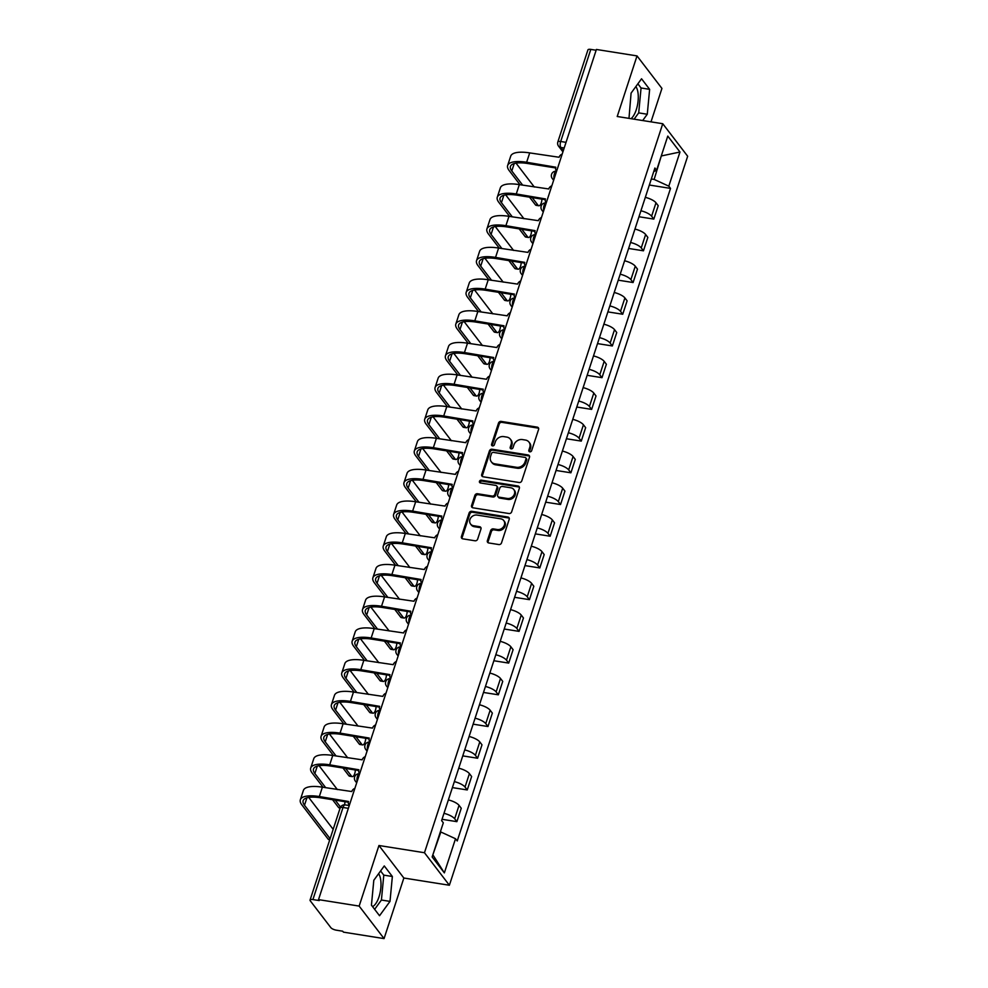 <?xml version="1.0" encoding="UTF-8"?>
<svg xmlns="http://www.w3.org/2000/svg" width="988" height="988" viewBox="0 0 988 988"><rect width="100%" height="100%" fill="white"/><g stroke="black" fill="none" stroke-linecap="round" stroke-linejoin="round"><path stroke-width="1.48" d="M529.803 451.825A1.556 1.321 -37.5 0 0 531.655 450.651L538.584 429.447A2.223 1.89 -37.5 0 0 537.237 427.137L501.163 421.407A2.223 1.89 -37.5 0 0 498.508 423.074L491.579 444.279A1.556 1.321 -37.5 0 0 494.383 444.724L495.284 441.982A7.114 6.052 -37.5 0 1 503.781 436.61L506.795 437.091A7.114 6.052 -37.5 0 1 510.351 439.154A7.114 6.052 -37.5 0 1 511.117 444.501L510.216 447.243A1.556 1.321 -37.5 0 0 513.019 447.688L513.921 444.946A7.114 6.052 -37.5 0 1 522.417 439.574L525.431 440.055A7.114 6.052 -37.5 0 1 528.988 442.105A7.114 6.052 -37.5 0 1 529.753 447.453L528.852 450.207A1.556 1.321 -37.5 0 0 529.803 451.825M635.864 86.561A17.673 7.249 -81 0 1 636.272 109.717A17.673 7.249 -81 0 1 631.036 118.684M378.589 873.713A17.673 7.249 -81 0 1 378.997 896.857A17.673 7.249 -81 0 1 372.55 906.601M487.38 540.646A2.223 1.89 -37.5 0 0 488.739 542.955L498.854 544.561A2.223 1.89 -37.5 0 0 501.509 542.881L509.203 519.342A2.223 1.89 -37.5 0 0 507.857 517.033L471.782 511.302A2.223 1.89 -37.5 0 0 469.127 512.97L461.433 536.521A2.223 1.89 -37.5 0 0 462.792 538.831L475.006 540.782A2.223 1.89 -37.5 0 0 477.661 539.102L480.958 529.025A2.223 1.89 -37.5 0 0 479.612 526.703L473.548 525.74A5.953 5.064 -37.5 0 1 470.572 524.023A5.953 5.064 -37.5 0 1 470.819 517.823A5.953 5.064 -37.5 0 1 477.031 515.069L500.78 518.836A5.953 5.064 -37.5 0 1 503.757 520.565A5.953 5.064 -37.5 0 1 503.51 526.765A5.953 5.064 -37.5 0 1 497.297 529.519L493.333 528.889A2.223 1.89 -37.5 0 0 490.678 530.568L487.38 540.646L488.109 541.597A2.223 1.89 -37.5 0 0 488.072 542.721M424.47 852.73L378.947 845.506L359.15 906.082L318.519 899.623L596.394 49.462L637.025 55.908L617.216 116.498L662.75 123.722L424.47 852.73L449.379 885.248L687.66 156.24L662.75 123.722M519.145 482.502A2.223 1.89 -37.5 0 0 521.8 480.835L529.494 457.283A2.223 1.89 -37.5 0 0 528.135 454.974L492.073 449.244A2.223 1.89 -37.5 0 0 489.418 450.911L481.724 474.462A2.223 1.89 -37.5 0 0 483.07 476.772L519.145 482.502M519.355 488.307L511.648 511.858A2.223 1.89 -37.5 0 1 508.993 513.538L472.931 507.807A2.223 1.89 -37.5 0 1 471.572 505.486L474.87 495.408A2.223 1.89 -37.5 0 1 477.525 493.741L492.16 496.062A2.223 1.89 -37.5 0 0 494.815 494.383L497.001 487.702A2.223 1.89 -37.5 0 0 495.643 485.38L480.415 482.959A1.556 1.321 -37.5 0 1 481.329 480.168L517.996 485.997A2.223 1.89 -37.5 0 1 519.355 488.307M359.15 906.082L384.06 938.6L343.429 932.141L342.713 931.202L336.377 930.19A4.532 1.494 -161.9 0 1 330.844 927.646L310.281 900.821A4.532 1.494 -161.9 0 1 310.059 900.056L340.156 807.962A4.532 1.494 18.1 0 1 343.021 807.48L312.912 899.574A4.532 1.494 -161.9 0 0 310.059 900.056M651.006 121.857L661.935 88.426L637.025 55.908M384.06 938.6L403.857 878.023L449.379 885.248M318.519 899.623L319.248 900.574L312.912 899.574M566.038 142.346L560.69 141.494A4.532 1.494 18.1 0 0 557.837 141.976L587.934 49.882A4.532 1.494 18.1 0 1 590.799 49.4L560.69 141.494A4.532 1.865 99 0 0 560.814 147.459L563.308 150.695M596.135 50.252L590.799 49.4M640.928 210.765A10.423 3.446 18.1 0 1 651.611 216.211L655.995 202.799A10.423 3.446 -161.9 0 0 645.312 197.353M655.995 202.799L658.218 205.689L653.821 219.101L638.977 216.743M651.611 216.211L653.821 219.101M628.615 248.457L643.46 250.816L647.844 237.404L645.633 234.514A10.423 3.446 -161.9 0 0 634.951 229.068M630.566 242.48A10.423 3.446 18.1 0 1 641.249 247.926L643.46 250.816M618.241 280.172L633.098 282.531L637.482 269.119L635.272 266.217A10.423 3.446 -161.9 0 0 624.589 260.783M620.192 274.195A10.423 3.446 18.1 0 1 630.875 279.641L633.098 282.531M607.879 311.887L622.724 314.246L627.121 300.834L624.898 297.931A10.423 3.446 -161.9 0 0 614.215 292.497M609.831 305.91A10.423 3.446 18.1 0 1 620.513 311.356L622.724 314.246M597.518 343.602L612.362 345.961L616.747 332.536L614.536 329.646A10.423 3.446 -161.9 0 0 603.853 324.212M599.469 337.624A10.423 3.446 18.1 0 1 610.152 343.071L612.362 345.961M587.144 375.317L602.001 377.675L606.385 364.251L604.174 361.361A10.423 3.446 -161.9 0 0 593.492 355.927M589.095 369.339A10.423 3.446 18.1 0 1 599.778 374.785L602.001 377.675M576.782 407.031L591.639 409.39L596.023 395.966L593.8 393.076A10.423 3.446 -161.9 0 0 583.118 387.629M578.733 401.054A10.423 3.446 18.1 0 1 589.416 406.5L591.639 409.39M566.42 438.746L581.265 441.105L585.649 427.681L583.439 424.791A10.423 3.446 -161.9 0 0 572.756 419.344M568.372 432.769A10.423 3.446 18.1 0 1 579.054 438.203L581.265 441.105M556.046 470.449L570.903 472.807L575.288 459.395L573.077 456.505A10.423 3.446 -161.9 0 0 562.394 451.059M557.998 464.484A10.423 3.446 18.1 0 1 568.68 469.918L570.903 472.807M545.685 502.163L560.542 504.522L564.926 491.11L562.703 488.22A10.423 3.446 -161.9 0 0 552.02 482.774M547.636 496.198A10.423 3.446 18.1 0 1 558.319 501.632L560.542 504.522M535.323 533.878L550.168 536.237L554.552 522.825L552.341 519.935A10.423 3.446 -161.9 0 0 541.659 514.489M537.274 527.913A10.423 3.446 18.1 0 1 547.957 533.347L550.168 536.237M524.949 565.593L539.806 567.952L544.19 554.54L541.98 551.65A10.423 3.446 -161.9 0 0 531.297 546.203M526.913 559.616A10.423 3.446 18.1 0 1 537.596 565.062L539.806 567.952M514.587 597.308L529.445 599.667L533.829 586.255L531.606 583.365A10.423 3.446 -161.9 0 0 520.923 577.918M516.539 591.33A10.423 3.446 18.1 0 1 527.221 596.777L529.445 599.667M504.226 629.023L519.071 631.381L523.455 617.969L521.244 615.067A10.423 3.446 -161.9 0 0 510.561 609.633M506.177 623.045A10.423 3.446 18.1 0 1 516.86 628.491L519.071 631.381M493.852 660.737L508.709 663.096L513.093 649.684L510.882 646.782A10.423 3.446 -161.9 0 0 500.2 641.348M495.815 654.76A10.423 3.446 18.1 0 1 506.498 660.206L508.709 663.096M483.49 692.452L498.347 694.811L502.731 681.387L500.508 678.497A10.423 3.446 -161.9 0 0 489.826 673.063M485.441 686.475A10.423 3.446 18.1 0 1 496.124 691.921L498.347 694.811M473.129 724.167L487.973 726.526L492.357 713.101L490.147 710.211A10.423 3.446 -161.9 0 0 479.464 704.777M475.08 718.19A10.423 3.446 18.1 0 1 485.763 723.636L487.973 726.526M462.755 755.882L477.612 758.241L481.996 744.816L479.785 741.926A10.423 3.446 -161.9 0 0 469.102 736.48M464.718 749.904A10.423 3.446 18.1 0 1 475.401 755.351L477.612 758.241M452.393 787.597L467.25 789.955L471.634 776.531L469.411 773.641A10.423 3.446 -161.9 0 0 458.728 768.195M454.344 781.619A10.423 3.446 18.1 0 1 465.027 787.053L467.25 789.955M442.031 819.299L456.876 821.658L461.26 808.246L459.05 805.356A10.423 3.446 -161.9 0 0 448.367 799.91M443.983 813.334A10.423 3.446 18.1 0 1 454.665 818.768L456.876 821.658M651.327 178.976L654.142 179.421L661.417 155.561M661.281 155.968L679.979 152.016L668.814 186.164L654.142 179.421M653.735 171.603L656.612 170.245L667.777 136.085L679.979 152.016M432.83 854.879L440.846 831.995L455.517 838.738L457.234 840.961L670.519 188.399L668.814 186.164M455.517 838.738L444.353 872.886L432.151 856.966L443.316 822.806L441.611 820.583L654.908 168.009L656.612 170.245M642.682 120.536L647.276 114.25L649.635 89.34L641.545 78.781L631.085 93.119L628.986 118.362M378.947 845.506L403.857 878.023M379.54 915.728L390.001 901.389L392.36 876.492L384.27 865.933L373.81 880.271L371.439 905.169L379.54 915.728M649.338 185.028L670.519 188.399M433.213 855.373L444.353 872.886M634.111 119.178L638.705 112.879L641.064 87.981L637.878 83.819M638.705 112.879L647.276 114.25M641.064 87.981L649.635 89.34M374.637 909.331L381.417 900.031L383.789 875.133L380.59 870.971M381.417 900.031L390.001 901.389M383.789 875.133L392.36 876.492M529.519 451.738A1.556 1.321 -37.5 0 1 529.58 451.146L530.482 448.404A7.114 6.052 -37.5 0 0 529.716 443.056L528.988 442.105M510.351 439.154L511.08 440.092A7.114 6.052 -37.5 0 1 511.846 445.44L510.944 448.194A1.556 1.321 -37.5 0 0 510.882 448.787M538.621 428.323A2.223 1.89 -37.5 0 0 537.966 428.076L501.892 422.345A2.223 1.89 -37.5 0 0 499.236 424.025L492.308 445.23A1.556 1.321 -37.5 0 0 492.246 445.823M529.531 456.16A2.223 1.89 -37.5 0 0 528.864 455.913L492.802 450.182A2.223 1.89 -37.5 0 0 490.134 451.862L482.44 475.413A2.223 1.89 -37.5 0 0 482.403 476.537M525.974 459.037A1.556 1.321 -37.5 0 0 525.023 457.407L493.358 452.381A1.556 1.321 -37.5 0 0 491.505 453.554L490.554 456.444A7.114 6.052 -37.5 0 0 491.32 461.804A7.114 6.052 -37.5 0 0 494.877 463.854L516.526 467.287A7.114 6.052 -37.5 0 0 525.023 461.927L525.974 459.037L526.69 459.976A1.556 1.321 -37.5 0 0 526.53 458.815L525.801 457.864M491.32 461.804L492.049 462.742A7.114 6.052 -37.5 0 0 495.606 464.805L494.877 463.854M526.69 459.976L525.752 462.878A7.114 6.052 -37.5 0 1 517.255 468.238L495.606 464.805M496.754 486.022L497.483 486.973A2.223 1.89 -37.5 0 1 497.717 488.652L495.531 495.334A2.223 1.89 -37.5 0 1 492.876 497.013L478.254 494.679A2.223 1.89 -37.5 0 0 475.599 496.359L472.301 506.436A2.223 1.89 -37.5 0 0 472.264 507.573M519.379 487.183A2.223 1.89 -37.5 0 0 518.725 486.948L482.058 481.119A1.556 1.321 -37.5 0 0 480.131 482.885M507.338 498.471A5.953 5.064 -37.5 0 0 513.55 495.717A5.953 5.064 -37.5 0 0 513.797 489.517A5.953 5.064 -37.5 0 0 510.821 487.8L502.46 486.466A2.223 1.89 -37.5 0 0 499.805 488.146L497.619 494.827A2.223 1.89 -37.5 0 0 498.965 497.137L507.338 498.471L508.054 499.422A5.953 5.064 -37.5 0 0 514.279 496.668A5.953 5.064 -37.5 0 0 514.526 490.468L513.797 489.517M497.853 496.495L498.582 497.446A2.223 1.89 -37.5 0 0 499.693 498.088L498.965 497.137M508.054 499.422L499.693 498.088M503.757 520.565L504.485 521.503A5.953 5.064 -37.5 0 1 504.238 527.703A5.953 5.064 -37.5 0 1 498.014 530.47L494.062 529.84A2.223 1.89 -37.5 0 0 491.406 531.519L488.109 541.597M470.572 524.023L471.288 524.974A5.953 5.064 -37.5 0 0 474.277 526.69L473.548 525.74M480.995 527.888A2.223 1.89 -37.5 0 0 480.329 527.654L474.277 526.69M509.24 518.218A2.223 1.89 -37.5 0 0 508.585 517.971L472.511 512.241A2.223 1.89 -37.5 0 0 469.856 513.921L462.162 537.472A2.223 1.89 -37.5 0 0 462.125 538.596M538.806 205.763L536.151 205.343A5.212 2.137 -81 0 1 535.447 204.874L538.102 205.294A5.212 2.137 99 0 0 538.806 205.763A5.212 2.137 99 0 0 541.893 199.131M562.197 154.091A4.532 3.853 -37.5 0 0 559.097 157.253L529.704 152.905A30.146 9.979 -161.9 0 0 510.71 156.153L507.647 165.502A30.146 9.979 -161.9 0 0 509.153 170.554L520.009 184.731M522.664 185.151L511.809 170.973A27.195 9.003 18.1 0 1 510.45 166.416A27.195 9.003 18.1 0 1 527.592 163.489L555.664 167.948M556.664 171.01A4.532 3.853 -37.5 0 1 556.318 170.628A4.532 3.853 -37.5 0 1 555.836 167.219L526.641 162.254A30.146 9.979 -161.9 0 0 507.647 165.502M529.543 197.168L535.447 204.874M538.102 205.294L532.186 197.588M534.298 187.004L516.02 163.144M528.444 237.478L525.789 237.058A5.212 2.137 -81 0 1 525.085 236.589L527.74 237.009A5.212 2.137 99 0 0 528.444 237.478A5.212 2.137 99 0 0 531.532 230.834M551.835 185.806A4.532 3.853 -37.5 0 0 548.723 188.967L519.33 184.62A30.146 9.979 -161.9 0 0 500.348 187.868L497.285 197.217A30.146 9.979 -161.9 0 0 498.779 202.268L509.647 216.446M512.303 216.866L501.435 202.688A27.195 9.003 18.1 0 1 500.089 198.131A27.195 9.003 18.1 0 1 517.218 195.204L545.302 199.662M546.302 202.725A4.532 3.853 -37.5 0 1 545.956 202.342A4.532 3.853 -37.5 0 1 545.475 198.934L516.279 193.969A30.146 9.979 -161.9 0 0 497.285 197.217M519.169 228.87L525.085 236.589M527.74 237.009L521.825 229.302M523.936 218.719L505.658 194.858M518.083 269.193L515.427 268.773A5.212 2.137 -81 0 1 514.711 268.304L517.366 268.724A5.212 2.137 99 0 0 518.083 269.193A5.212 2.137 99 0 0 521.158 262.549M541.461 217.521A4.532 3.853 -37.5 0 0 538.361 220.682L508.968 216.335A30.146 9.979 -161.9 0 0 489.974 219.583L486.923 228.932A30.146 9.979 -161.9 0 0 488.418 233.983L499.286 248.161M501.929 248.581L491.073 234.403A27.195 9.003 18.1 0 1 489.715 229.846A27.195 9.003 18.1 0 1 506.856 226.919L534.94 231.377M535.595 234.057L535.916 234.477A4.532 3.853 -37.5 0 1 535.595 234.057A4.532 3.853 -37.5 0 1 535.101 230.649L505.905 225.684A30.146 9.979 -161.9 0 0 486.923 228.932M508.808 260.585L514.711 268.304M517.366 268.724L511.463 261.017M513.575 250.433L495.297 226.573M507.709 300.908L505.053 300.488A5.212 2.137 -81 0 1 504.349 300.019L507.005 300.438A5.212 2.137 99 0 0 507.709 300.908A5.212 2.137 99 0 0 510.796 294.263M531.099 249.235A4.532 3.853 -37.5 0 0 528 252.397L498.607 248.05A30.146 9.979 -161.9 0 0 479.612 251.298L476.549 260.647A30.146 9.979 -161.9 0 0 478.056 265.698L488.912 279.876M491.567 280.296L480.711 266.118A27.195 9.003 18.1 0 1 479.353 261.561A27.195 9.003 18.1 0 1 496.495 258.634L524.566 263.092M525.567 266.155A4.532 3.853 -37.5 0 1 525.221 265.76A4.532 3.853 -37.5 0 1 524.739 262.363L495.544 257.399A30.146 9.979 -161.9 0 0 476.549 260.647M498.446 292.3L504.349 300.019M507.005 300.438L501.089 292.72M503.213 282.136L484.923 258.288M497.347 332.623L494.692 332.203A5.212 2.137 -81 0 1 493.988 331.733L496.643 332.153A5.212 2.137 99 0 0 497.347 332.623A5.212 2.137 99 0 0 500.434 325.978M520.738 280.95A4.532 3.853 -37.5 0 0 517.626 284.112L488.233 279.765A30.146 9.979 -161.9 0 0 469.251 283.013L466.188 292.362A30.146 9.979 -161.9 0 0 467.695 297.413L478.55 311.578M481.205 312.01L470.337 297.833A27.195 9.003 18.1 0 1 468.991 293.275A27.195 9.003 18.1 0 1 486.121 290.349L514.205 294.807M514.859 297.474L515.193 297.907A4.532 3.853 -37.5 0 1 514.859 297.474A4.532 3.853 -37.5 0 1 514.378 294.078L485.182 289.113A30.146 9.979 -161.9 0 0 466.188 292.362M488.072 324.015L493.988 331.733M496.643 332.153L490.727 324.435M492.839 313.851L474.561 290.003M486.985 364.337L484.33 363.917A5.212 2.137 -81 0 1 483.614 363.436L486.269 363.868A5.212 2.137 99 0 0 486.985 364.337A5.212 2.137 99 0 0 490.06 357.693M510.364 312.665A4.532 3.853 -37.5 0 0 507.264 315.827L477.871 311.479A30.146 9.979 -161.9 0 0 458.877 314.715L455.826 324.076A30.146 9.979 -161.9 0 0 457.321 329.127L468.189 343.293M470.844 343.725L459.976 329.547A27.195 9.003 18.1 0 1 458.617 324.99A27.195 9.003 18.1 0 1 475.759 322.063L503.843 326.522M504.843 329.572A4.532 3.853 -37.5 0 1 504.498 329.189A4.532 3.853 -37.5 0 1 504.016 325.793L474.808 320.828A30.146 9.979 -161.9 0 0 455.826 324.076M477.71 355.729L483.614 363.436M486.269 363.868L480.366 356.149M482.477 345.565L464.199 321.705M476.611 396.052L473.968 395.632A5.212 2.137 -81 0 1 473.252 395.151L475.907 395.583A5.212 2.137 99 0 0 476.611 396.052A5.212 2.137 99 0 0 479.699 389.408M500.002 344.38A4.532 3.853 -37.5 0 0 496.902 347.541L467.509 343.194A30.146 9.979 -161.9 0 0 448.515 346.43L445.452 355.791A30.146 9.979 -161.9 0 0 446.959 360.842L457.815 375.008M460.47 375.428L449.614 361.262A27.195 9.003 18.1 0 1 448.256 356.705A27.195 9.003 18.1 0 1 465.397 353.778L493.469 358.236M494.469 361.287A4.532 3.853 -37.5 0 1 494.124 360.904A4.532 3.853 -37.5 0 1 493.642 357.495L464.446 352.543A30.146 9.979 -161.9 0 0 445.452 355.791M467.349 387.444L473.252 395.151M475.907 395.583L470.004 387.864M472.116 377.28L453.825 353.42M466.25 427.767L463.594 427.347A5.212 2.137 -81 0 1 462.89 426.865L465.546 427.285A5.212 2.137 99 0 0 466.25 427.767A5.212 2.137 99 0 0 469.337 421.123M489.64 376.095A4.532 3.853 -37.5 0 0 486.528 379.256L457.135 374.909A30.146 9.979 -161.9 0 0 438.153 378.145L435.091 387.494A30.146 9.979 -161.9 0 0 436.597 392.545L447.453 406.723M450.108 407.142L439.24 392.977A27.195 9.003 18.1 0 1 437.894 388.42A27.195 9.003 18.1 0 1 455.023 385.493L483.107 389.951M484.108 393.002A4.532 3.853 -37.5 0 1 483.762 392.619A4.532 3.853 -37.5 0 1 483.28 389.21L454.085 384.258A30.146 9.979 -161.9 0 0 435.091 387.494M456.975 419.159L462.89 426.865M465.546 427.285L459.63 419.579M461.742 408.995L443.464 385.135M455.888 459.482L453.233 459.05A5.212 2.137 -81 0 1 452.516 458.58L455.172 459A5.212 2.137 99 0 0 455.888 459.482A5.212 2.137 99 0 0 458.963 452.837M479.266 407.797A4.532 3.853 -37.5 0 0 476.167 410.971L446.774 406.611A30.146 9.979 -161.9 0 0 427.779 409.859L424.729 419.208A30.146 9.979 -161.9 0 0 426.223 424.26L437.091 438.437M439.746 438.857L428.878 424.679A27.195 9.003 18.1 0 1 427.532 420.122A27.195 9.003 18.1 0 1 444.662 417.195L472.746 421.666M473.746 424.716A4.532 3.853 -37.5 0 1 473.4 424.334A4.532 3.853 -37.5 0 1 472.919 420.925L443.723 415.973A30.146 9.979 -161.9 0 0 424.729 419.208M446.613 450.874L452.516 458.58M455.172 459L449.268 451.294M451.38 440.71L433.102 416.85M445.514 491.197L442.871 490.764A5.212 2.137 -81 0 1 442.155 490.295L444.81 490.715A5.212 2.137 99 0 0 445.514 491.197A5.212 2.137 99 0 0 448.601 484.552M468.905 439.512A4.532 3.853 -37.5 0 0 465.805 442.686L436.412 438.326A30.146 9.979 -161.9 0 0 417.418 441.574L414.355 450.923A30.146 9.979 -161.9 0 0 415.862 455.974L426.717 470.152M429.372 470.572L418.517 456.394A27.195 9.003 18.1 0 1 417.158 451.837A27.195 9.003 18.1 0 1 434.3 448.91L462.372 453.381M463.026 456.048L463.36 456.481A4.532 3.853 -37.5 0 1 463.026 456.048A4.532 3.853 -37.5 0 1 462.545 452.64L433.349 447.688A30.146 9.979 -161.9 0 0 414.355 450.923M436.251 482.589L442.155 490.295M444.81 490.715L438.907 483.009M441.019 472.425L422.728 448.564M435.152 522.899L432.497 522.479A5.212 2.137 -81 0 1 431.793 522.01L434.448 522.43A5.212 2.137 99 0 0 435.152 522.899A5.212 2.137 99 0 0 438.24 516.267M458.543 471.227A4.532 3.853 -37.5 0 0 455.443 474.388L426.038 470.041A30.146 9.979 -161.9 0 0 407.056 473.289L403.993 482.638A30.146 9.979 -161.9 0 0 405.5 487.689L416.356 501.867M419.011 502.287L408.143 488.109A27.195 9.003 18.1 0 1 406.797 483.552A27.195 9.003 18.1 0 1 423.926 480.625L452.01 485.096M453.01 488.146A4.532 3.853 -37.5 0 1 452.665 487.763A4.532 3.853 -37.5 0 1 452.183 484.355L422.988 479.39A30.146 9.979 -161.9 0 0 403.993 482.638M425.877 514.303L431.793 522.01M434.448 522.43L428.533 514.723M430.644 504.139L412.367 480.279M424.791 554.614L422.135 554.194A5.212 2.137 -81 0 1 421.419 553.725L424.074 554.144A5.212 2.137 99 0 0 424.791 554.614A5.212 2.137 99 0 0 427.866 547.97M448.182 502.941A4.532 3.853 -37.5 0 0 445.069 506.103L415.676 501.756A30.146 9.979 -161.9 0 0 396.682 505.004L393.632 514.353A30.146 9.979 -161.9 0 0 395.126 519.404L405.994 533.582M408.649 534.002L397.781 519.824A27.195 9.003 18.1 0 1 396.435 515.267A27.195 9.003 18.1 0 1 413.564 512.34L441.648 516.798M442.649 519.861A4.532 3.853 -37.5 0 1 442.303 519.478A4.532 3.853 -37.5 0 1 441.821 516.069L412.626 511.105A30.146 9.979 -161.9 0 0 393.632 514.353M415.516 546.018L421.419 553.725M424.074 554.144L418.171 546.438M420.283 535.854L402.005 511.994M414.417 586.329L411.774 585.909A5.212 2.137 -81 0 1 411.057 585.439L413.713 585.859A5.212 2.137 99 0 0 414.417 586.329A5.212 2.137 99 0 0 417.504 579.684M437.808 534.656A4.532 3.853 -37.5 0 0 434.708 537.818L405.315 533.471A30.146 9.979 -161.9 0 0 386.32 536.719L383.258 546.068A30.146 9.979 -161.9 0 0 384.764 551.119L395.62 565.297M398.275 565.716L387.42 551.539A27.195 9.003 18.1 0 1 386.061 546.981A27.195 9.003 18.1 0 1 403.203 544.055L431.274 548.513M432.287 551.576A4.532 3.853 -37.5 0 1 431.941 551.193A4.532 3.853 -37.5 0 1 431.447 547.784L402.252 542.82A30.146 9.979 -161.9 0 0 383.258 546.068M405.154 577.721L411.057 585.439M413.713 585.859L407.809 578.153M409.921 567.569L391.631 543.709M404.055 618.043L401.4 617.624A5.212 2.137 -81 0 1 400.696 617.154L403.351 617.574A5.212 2.137 99 0 0 404.055 618.043A5.212 2.137 99 0 0 407.142 611.399M427.446 566.371A4.532 3.853 -37.5 0 0 424.346 569.533L394.941 565.185A30.146 9.979 -161.9 0 0 375.959 568.433L372.896 577.782A30.146 9.979 -161.9 0 0 374.403 582.834L385.258 597.011M387.914 597.431L377.058 583.253A27.195 9.003 18.1 0 1 375.699 578.696A27.195 9.003 18.1 0 1 392.829 575.769L420.913 580.228M421.913 583.291A4.532 3.853 -37.5 0 1 421.567 582.908A4.532 3.853 -37.5 0 1 421.086 579.499L391.89 574.534A30.146 9.979 -161.9 0 0 372.896 577.782M394.78 609.435L400.696 617.154M403.351 617.574L397.435 609.868M399.547 599.284L381.269 575.424M393.693 649.758L391.038 649.338A5.212 2.137 -81 0 1 390.322 648.869L392.977 649.289A5.212 2.137 99 0 0 393.693 649.758A5.212 2.137 99 0 0 396.768 643.114M417.084 598.086A4.532 3.853 -37.5 0 0 413.972 601.247L384.579 596.9A30.146 9.979 -161.9 0 0 365.585 600.148L362.534 609.497A30.146 9.979 -161.9 0 0 364.029 614.548L374.897 628.726M377.552 629.146L366.684 614.968A27.195 9.003 18.1 0 1 365.338 610.411A27.195 9.003 18.1 0 1 382.467 607.484L410.551 611.942M411.206 614.61L411.539 615.042A4.532 3.853 -37.5 0 1 411.206 614.61A4.532 3.853 -37.5 0 1 410.724 611.214L381.529 606.249A30.146 9.979 -161.9 0 0 362.534 609.497M384.418 641.15L390.322 648.869M392.977 649.289L387.074 641.57M389.186 630.986L370.908 607.138M383.332 681.473L380.676 681.053A5.212 2.137 -81 0 1 379.96 680.584L382.615 681.004A5.212 2.137 99 0 0 383.332 681.473A5.212 2.137 99 0 0 386.407 674.829M406.71 629.801A4.532 3.853 -37.5 0 0 403.61 632.962L374.217 628.615A30.146 9.979 -161.9 0 0 355.223 631.851L352.173 641.212A30.146 9.979 -161.9 0 0 353.667 646.263L364.523 660.429M367.178 660.861L356.322 646.683A27.195 9.003 18.1 0 1 354.964 642.126A27.195 9.003 18.1 0 1 372.106 639.199L400.177 643.657M401.19 646.708A4.532 3.853 -37.5 0 1 400.844 646.325A4.532 3.853 -37.5 0 1 400.35 642.929L371.155 637.964A30.146 9.979 -161.9 0 0 352.173 641.212M374.057 672.865L379.96 680.584M382.615 681.004L376.712 673.285M378.824 662.701L360.546 638.853M372.958 713.188L370.302 712.768A5.212 2.137 -81 0 1 369.598 712.286L372.254 712.719A5.212 2.137 99 0 0 372.958 713.188A5.212 2.137 99 0 0 376.045 706.544M396.349 661.515A4.532 3.853 -37.5 0 0 393.249 664.677L363.843 660.33A30.146 9.979 -161.9 0 0 344.861 663.566L341.799 672.927A30.146 9.979 -161.9 0 0 343.305 677.978L354.161 692.143M356.816 692.576L345.961 678.398A27.195 9.003 18.1 0 1 344.602 673.841A27.195 9.003 18.1 0 1 361.731 670.914L389.815 675.372M390.47 678.04L390.803 678.472A4.532 3.853 -37.5 0 1 390.47 678.04A4.532 3.853 -37.5 0 1 389.988 674.643L360.793 669.679A30.146 9.979 -161.9 0 0 341.799 672.927M363.683 704.58L369.598 712.286M372.254 712.719L366.338 705M368.45 694.416L350.172 670.556M362.596 744.903L359.941 744.483A5.212 2.137 -81 0 1 359.224 744.001L361.88 744.433A5.212 2.137 99 0 0 362.596 744.903A5.212 2.137 99 0 0 365.671 738.258M385.987 693.23A4.532 3.853 -37.5 0 0 382.875 696.392L353.482 692.045A30.146 9.979 -161.9 0 0 334.487 695.28L331.437 704.642A30.146 9.979 -161.9 0 0 332.931 709.68L343.799 723.858M346.455 724.278L335.587 710.113A27.195 9.003 18.1 0 1 334.24 705.556A27.195 9.003 18.1 0 1 351.37 702.629L379.454 707.087M380.454 710.137A4.532 3.853 -37.5 0 1 380.108 709.755A4.532 3.853 -37.5 0 1 379.627 706.346L350.431 701.394A30.146 9.979 -161.9 0 0 331.437 704.642M353.321 736.295L359.224 744.001M361.88 744.433L355.976 736.715M358.088 726.131L339.81 702.27M352.234 776.617L349.579 776.198A5.212 2.137 -81 0 1 348.863 775.716L351.518 776.136A5.212 2.137 99 0 0 352.234 776.617A5.212 2.137 99 0 0 355.31 769.973M375.613 724.933A4.532 3.853 -37.5 0 0 372.513 728.107L343.12 723.759A30.146 9.979 -161.9 0 0 324.126 726.995L321.075 736.344A30.146 9.979 -161.9 0 0 322.57 741.395L333.425 755.573M336.081 755.993L325.225 741.827A27.195 9.003 18.1 0 1 323.866 737.27A27.195 9.003 18.1 0 1 341.008 734.343L369.08 738.802M370.092 741.852A4.532 3.853 -37.5 0 1 369.747 741.469A4.532 3.853 -37.5 0 1 369.253 738.061L340.057 733.108A30.146 9.979 -161.9 0 0 321.075 736.344M342.959 768.009L348.863 775.716M351.518 776.136L345.615 768.429M347.727 757.845L329.449 733.985M340.131 808.048L339.205 807.9A5.212 2.137 -81 0 1 338.501 807.431L340.255 807.715M344.503 804.837A5.212 2.137 99 0 0 344.948 801.688M365.251 756.647A4.532 3.853 -37.5 0 0 362.151 759.821L332.746 755.462A30.146 9.979 -161.9 0 0 313.764 758.71L310.701 768.059A30.146 9.979 -161.9 0 0 312.208 773.11L323.064 787.288M325.719 787.708L314.863 773.53A27.195 9.003 18.1 0 1 313.505 768.973A27.195 9.003 18.1 0 1 330.634 766.046L358.718 770.517M359.718 773.567A4.532 3.853 -37.5 0 1 359.373 773.184A4.532 3.853 -37.5 0 1 358.891 769.775L329.696 764.823A30.146 9.979 -161.9 0 0 310.701 768.059M332.586 799.724L338.501 807.431M340.564 807.085L335.241 800.144M337.353 789.56L319.075 765.7M329.77 839.763L328.843 839.615A5.212 2.137 -81 0 1 328.139 839.145L329.881 839.43M354.89 788.362A4.532 3.853 -37.5 0 0 351.777 791.536L322.384 787.177A30.146 9.979 -161.9 0 0 303.39 790.425L300.34 799.774A30.146 9.979 -161.9 0 0 301.834 804.825L328.139 839.145M330.116 838.689L304.489 805.245A27.195 9.003 18.1 0 1 303.143 800.688A27.195 9.003 18.1 0 1 320.273 797.761L348.356 802.231M349.357 805.282A4.532 3.853 -37.5 0 1 349.011 804.899A4.532 3.853 -37.5 0 1 348.529 801.49L319.334 796.538A30.146 9.979 -161.9 0 0 300.34 799.774M333.178 829.34L308.713 797.415M564.197 147.99L560.814 147.459A4.532 3.853 -37.5 0 1 558.553 146.15L562.925 151.856M465.027 787.053L469.411 773.641M475.401 755.351L479.785 741.926M485.763 723.636L490.147 710.211M496.124 691.921L500.508 678.497M506.498 660.206L510.882 646.782M516.86 628.491L521.244 615.067M527.221 596.777L531.606 583.365M537.596 565.062L541.98 551.65M547.957 533.347L552.341 519.935M558.319 501.632L562.703 488.22M568.68 469.918L573.077 456.505M579.054 438.203L583.439 424.791M589.416 406.5L593.8 393.076M599.778 374.785L604.174 361.361M610.152 343.071L614.536 329.646M620.513 311.356L624.898 297.931M630.875 279.641L635.272 266.217M641.249 247.926L645.633 234.514M454.665 818.768L459.05 805.356M553.848 179.643A4.532 3.853 142.5 0 1 552.267 178.507A4.532 4.532 0 0 1 556.577 171.27L556.577 171.27A4.532 1.865 99 0 0 554.416 173.863A4.532 1.865 99 0 0 554.107 178.865M543.486 211.358A4.532 3.853 142.5 0 1 541.906 210.222A4.532 4.532 0 0 1 546.216 202.985L546.216 202.985A4.532 1.865 99 0 0 544.042 205.578A4.532 1.865 99 0 0 543.733 210.58M533.112 243.073A4.532 3.853 142.5 0 1 531.532 241.937A4.532 4.532 0 0 1 535.842 234.699L535.842 234.699A4.532 1.865 99 0 0 533.681 237.293A4.532 1.865 99 0 0 533.372 242.282M522.751 274.788A4.532 3.853 142.5 0 1 521.17 273.651A4.532 4.532 0 0 1 525.48 266.414L525.48 266.414A4.532 1.865 99 0 0 523.319 268.995A4.532 1.865 99 0 0 523.01 273.997M512.389 306.49A4.532 3.853 142.5 0 1 510.808 305.366A4.532 4.532 0 0 1 515.119 298.129L515.119 298.129A4.532 1.865 99 0 0 512.945 300.71A4.532 1.865 99 0 0 512.636 305.712M502.015 338.205A4.532 3.853 142.5 0 1 500.434 337.081A4.532 4.532 0 0 1 504.745 329.844L504.745 329.844A4.532 1.865 99 0 0 502.583 332.425A4.532 1.865 99 0 0 502.275 337.427M491.654 369.92A4.532 3.853 142.5 0 1 490.073 368.783A4.532 4.532 0 0 1 494.383 361.559L494.383 361.559A4.532 1.865 99 0 0 492.222 364.14A4.532 1.865 99 0 0 491.913 369.142M481.292 401.634A4.532 3.853 142.5 0 1 479.711 400.498A4.532 4.532 0 0 1 484.021 393.273L484.021 393.273A4.532 1.865 99 0 0 481.848 395.855A4.532 1.865 99 0 0 481.539 400.856M473.66 424.988L473.647 424.988A4.532 1.865 99 0 0 471.486 427.569A4.532 1.865 99 0 0 471.177 432.571M460.556 465.064A4.532 3.853 142.5 0 1 458.975 463.928A4.532 4.532 0 0 1 463.286 456.691L463.286 456.691A4.532 1.865 99 0 0 461.124 459.284A4.532 1.865 99 0 0 460.816 464.286M450.195 496.779A4.532 3.853 142.5 0 1 448.614 495.643A4.532 4.532 0 0 1 452.924 488.405L452.924 488.405A4.532 1.865 99 0 0 450.75 490.999A4.532 1.865 99 0 0 450.442 496.001M439.821 528.494A4.532 3.853 142.5 0 1 438.24 527.357A4.532 4.532 0 0 1 442.55 520.12L442.55 520.12A4.532 1.865 99 0 0 440.389 522.714A4.532 1.865 99 0 0 440.08 527.716M429.459 560.208A4.532 3.853 142.5 0 1 427.878 559.072A4.532 4.532 0 0 1 432.188 551.835L432.188 551.835A4.532 1.865 99 0 0 430.027 554.429A4.532 1.865 99 0 0 429.718 559.418M419.097 591.923A4.532 3.853 142.5 0 1 417.516 590.787A4.532 4.532 0 0 1 421.827 583.55L421.827 583.55A4.532 1.865 99 0 0 419.653 586.143A4.532 1.865 99 0 0 419.344 591.133M408.723 623.638A4.532 3.853 142.5 0 1 407.142 622.502A4.532 4.532 0 0 1 411.453 615.265L411.453 615.265A4.532 1.865 99 0 0 409.291 617.846A4.532 1.865 99 0 0 408.983 622.848M401.103 646.979L401.091 646.979A4.532 1.865 99 0 0 398.93 649.561A4.532 1.865 99 0 0 398.621 654.562M388 687.055A4.532 3.853 142.5 0 1 386.419 685.931A4.532 4.532 0 0 1 390.729 678.694L390.729 678.694A4.532 1.865 99 0 0 388.556 681.275A4.532 1.865 99 0 0 388.247 686.277M377.626 718.77A4.532 3.853 142.5 0 1 376.058 717.634A4.532 4.532 0 0 1 380.355 710.409L380.355 710.409A4.532 1.865 99 0 0 378.194 712.99A4.532 1.865 99 0 0 377.885 717.992M367.264 750.485A4.532 3.853 142.5 0 1 365.684 749.349A4.532 4.532 0 0 1 369.994 742.124L369.994 742.124A4.532 1.865 99 0 0 367.832 744.705A4.532 1.865 99 0 0 367.524 749.707M356.903 782.2A4.532 3.853 142.5 0 1 355.322 781.063A4.532 4.532 0 0 1 359.632 773.839L359.632 773.839A4.532 1.865 99 0 0 357.458 776.42A4.532 1.865 99 0 0 357.15 781.422M470.918 433.349A4.532 3.853 142.5 0 1 469.337 432.213L470.708 434.004M398.362 655.34A4.532 3.853 142.5 0 1 396.781 654.217L398.152 655.995M348.356 808.332L343.021 807.48A4.532 1.865 99 0 1 345.183 804.899A4.532 4.532 0 0 0 340.156 807.962M530.482 448.404L529.753 447.453M510.944 448.194L510.216 447.243M511.846 445.44L511.117 444.501M492.308 445.23L491.579 444.279M499.236 424.025L498.508 423.074M501.892 422.345L501.163 421.407M537.966 428.076L537.237 427.137M529.58 451.146L528.852 450.207M482.44 475.413L481.724 474.462M490.134 451.862L489.418 450.911M492.802 450.182L492.073 449.244M528.864 455.913L528.135 454.974M517.255 468.238L516.526 467.287M525.752 462.878L525.023 461.927M472.301 506.436L471.572 505.486M475.599 496.359L474.87 495.408M478.254 494.679L477.525 493.741M492.876 497.013L492.16 496.062M495.531 495.334L494.815 494.383M497.717 488.652L497.001 487.702M482.058 481.119L481.329 480.168M518.725 486.948L517.996 485.997M491.406 531.519L490.678 530.568M494.062 529.84L493.333 528.889M498.014 530.47L497.297 529.519M480.329 527.654L479.612 526.703M462.162 537.472L461.433 536.521M469.856 513.921L469.127 512.97M472.511 512.241L471.782 511.302M508.585 517.971L507.857 517.033M526.641 162.254L529.704 152.905M511.809 170.973L514.229 163.539M516.279 193.969L519.33 184.62M501.435 202.688L503.868 195.254M505.905 225.684L508.968 216.335M491.073 234.403L493.506 226.968M495.544 257.399L498.607 248.05M480.711 266.118L483.144 258.683M485.182 289.113L488.233 279.765M470.337 297.833L472.77 290.398M474.808 320.828L477.871 311.479M459.976 329.547L462.409 322.113M464.446 352.543L467.509 343.194M449.614 361.262L452.047 353.828M454.085 384.258L457.135 374.909M439.24 392.977L441.673 385.542M443.723 415.973L446.774 406.611M428.878 424.679L431.311 417.245M433.349 447.688L436.412 438.326M418.517 456.394L420.95 448.96M422.988 479.39L426.038 470.041M408.143 488.109L410.576 480.674M412.626 511.105L415.676 501.756M397.781 519.824L400.214 512.389M402.252 542.82L405.315 533.471M387.42 551.539L389.852 544.104M391.89 574.534L394.941 565.185M377.058 583.253L379.478 575.819M381.529 606.249L384.579 596.9M366.684 614.968L369.117 607.534M371.155 637.964L374.217 628.615M356.322 646.683L358.755 639.248M360.793 669.679L363.843 660.33M345.961 678.398L348.381 670.963M350.431 701.394L353.482 692.045M335.587 710.113L338.019 702.678M340.057 733.108L343.12 723.759M325.225 741.827L327.658 734.393M329.696 764.823L332.746 755.462M314.863 773.53L317.284 766.095M319.334 796.538L322.384 787.177M304.489 805.245L306.922 797.81M552.267 178.507L553.638 180.298M541.906 210.222L543.264 212M531.532 241.937L532.903 243.715M521.17 273.651L522.541 275.43M510.808 305.366L512.167 307.144M500.434 337.081L501.805 338.859M490.073 368.783L491.444 370.574M479.711 400.498L481.07 402.289M473.647 424.988A4.532 4.532 0 0 0 469.337 432.213M458.975 463.928L460.346 465.719M448.614 495.643L449.972 497.433M438.24 527.357L439.611 529.136M427.878 559.072L429.249 560.851M417.516 590.787L418.887 592.565M407.142 622.502L408.513 624.28M401.091 646.979A4.532 4.532 0 0 0 396.781 654.217M386.419 685.931L387.79 687.71M376.058 717.634L377.416 719.425M365.684 749.349L367.054 751.139M355.322 781.063L356.693 782.854M349.27 805.541L345.183 804.899M557.837 141.976A4.532 4.532 0 0 0 558.553 146.15"/></g></svg>
